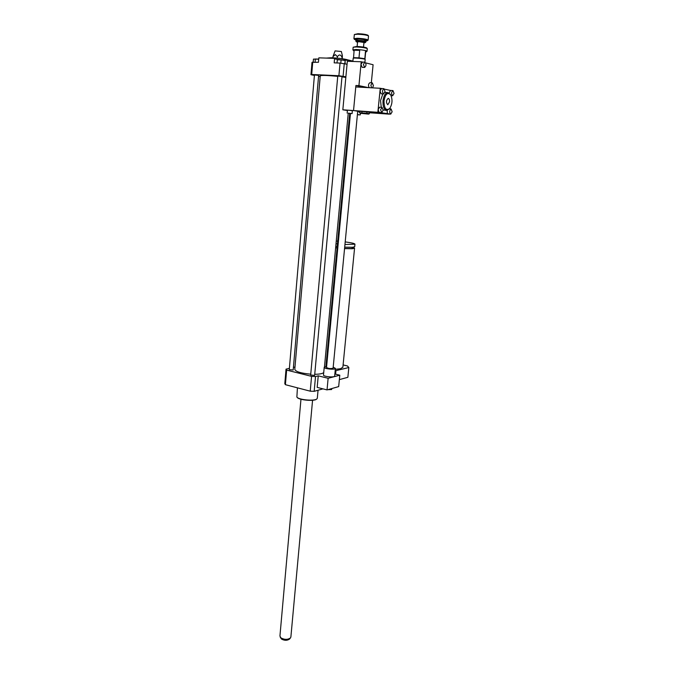 <?xml version="1.0" encoding="UTF-8"?>
<svg xmlns="http://www.w3.org/2000/svg" width="674" height="674" viewBox="0 0 674 674"><rect width="100%" height="100%" fill="white"/><g stroke="black" fill="none" stroke-linecap="round" stroke-linejoin="round"><path stroke-width="1.01" d="M333.108 368.114L333.099 368.156C330.698 368.88 328.508 368.661 326.519 367.49L350.455 113.535M331.709 388.578L331.616 389.538L331.886 388.527M327.884 389.665L331.616 389.538M333.2 367.119L335.399 368.4C335.332 370.026 323.579 368.838 324.219 367.263L326.612 366.496M334.666 376.008L334.658 376.084C334.582 377.769 322.854 376.581 323.495 374.946L324.211 367.338M339.789 375.191L338.677 386.598L327.033 389.909L328.128 378.299L339.789 375.191L334.86 373.986M289.39 368.349L286.037 369.141L286.635 370.102L311.573 376.362L315.525 376.53L318.246 375.831L317.176 387.373L327.033 389.909M318.246 375.831L328.128 378.299M315.525 376.53L314.168 391.333L322.956 388.864M344.557 248.605L352.3 248.731L354.558 248.217L353.328 247.459M335.635 247.762L337.076 247.939M344.574 248.462L351.196 248.554L353.269 248.015M335.652 247.628L337.084 247.805M344.692 247.156L352.435 247.291L354.701 246.718M335.778 246.313L337.211 246.49M344.945 244.519L354.954 244.19C354.777 243.508 351.525 242.75 345.198 241.899M337.716 241.132L336.267 241.031M336.023 243.685L337.455 243.853M342.881 367.17L340.581 368.72L335.315 369.335M335.163 370.843L348.829 367.524L347.439 365.965L343.1 364.929M335.922 370.852L335.601 374.163M339.351 379.631L347.86 377.297L348.829 367.524M318.718 59.228L313.461 59.101L313.208 62.067M315.087 62.134L315.365 58.916M337.017 62.96L337.312 59.767L341.103 59.902L345.13 60.492L345.096 63.769M344.835 63.71L345.13 60.492M340.8 63.154L341.103 59.902M345.888 76.819L338.896 75.732L340.05 63.078L334.178 62.85L334.582 58.385L318.836 57.838L318.457 62.261L312.003 62.345L310.958 74.721L314.413 75.446M316.274 59L318.726 59.144M338.896 75.732L311.7 74.477L312.753 62.05M311.7 74.477L310.958 74.721M318.558 76.314L320.175 76.659M352.898 61.123L348.466 60.028L348.348 61.3M347.051 64.241L340.05 63.078M343.1 76.213L344.262 63.567M334.548 58.731C336.04 59.582 347.666 60.66 348.466 60.028M341.364 51.519L335.079 50.895L332.99 56.549L335.366 54.602L337.379 56.7L337.244 58.133M332.99 56.549L332.88 57.804M337.379 56.7C339.191 54.215 340.758 54.442 342.063 57.391L341.945 58.689M342.063 57.391L342.384 55.639L342.266 58.731M348.382 60.062C345.088 58.958 339.393 58.183 331.313 57.728L326.351 58.099M342.013 76.491L337.767 76.069L310.672 375.005L314.64 375.393L342.013 76.482M318.634 75.404L314.446 74.983L289.281 369.655L293.19 370.018L318.634 75.395M345.838 77.426L341.979 76.861M337.741 76.364C327.101 75.328 321.271 75.159 320.243 75.867L294.791 369.285C295.49 371.627 300.815 373.261 310.748 374.18M317.311 398.182L316.831 398.966C314.261 401.325 298.422 399.8 296.872 397.045L297.419 387.828M316.561 399.177L316.494 399.227C314 401.51 298.675 400.036 297.167 397.365L297.099 397.289M294.985 367.035L293.417 367.406M323.722 372.57C322.56 373.649 319.56 374.23 314.741 374.297M286.037 369.141L284.807 383.674L285.397 384.686L310.225 391.173L314.168 391.333M286.635 370.102L285.397 384.686M311.573 376.362L310.225 391.173M280.199 637.124L281.496 639.053C284.512 640.679 287.183 640.688 289.525 639.078L289.584 639.011M300.966 399.235L279.937 636.02L280.898 637.874C284.487 639.811 287.68 639.828 290.469 637.916L290.882 636.922M366.774 47.98L366.723 47.913C365.072 47.197 361.761 46.708 356.79 46.455L353.176 47.214L356.436 46.969C361.837 47.247 365.434 47.778 367.229 48.553L367.288 48.697M352.89 49.809L353.159 47.231M366.993 51.283L367.052 51.182C365.687 50.39 362.073 49.834 356.192 49.505L352.881 49.851L353.403 50.516M354.061 50.853L353.454 50.584L354.12 50.238M354.162 50.23L359.638 50.39L354.12 50.205L353.538 57.956M353.201 58.242L353.572 57.93C353.85 57.307 364.297 58.293 364.819 58.983L365.485 51.249L366.395 51.797L365.662 51.982L365.434 51.266M365.738 42.142L365.78 42.058C364.828 41.468 362.292 41.063 358.18 40.844L355.847 41.122L356.369 41.796M357.532 42.226L356.403 41.847L358.425 41.535C362.385 41.754 364.617 42.133 365.131 42.664L363.918 42.85M363.513 47.079L363.952 42.487L359.065 41.712L357.565 41.889L357.136 46.464M368.063 40.137L368.13 40.019C366.766 39.159 363.143 38.578 357.254 38.275L353.926 38.688L354.448 39.37M355.746 39.909L354.507 39.446L357.498 38.966C363.396 39.294 366.715 39.859 367.465 40.659L366.117 40.92M353.934 38.637L354.347 34.543L357.633 34.214C363.008 34.467 366.614 35.014 368.442 35.865L368.51 36.034M367.996 35.292L367.937 35.225C366.252 34.433 362.941 33.927 357.995 33.708L354.372 34.526M364.971 59.186L365.662 51.982M364.769 58.714L358.981 57.846L359.689 50.365M358.981 57.846L353.42 57.661M348.289 113.156L352.081 113.603L348.289 113.156M347.161 113.122L347.43 110.224L348.568 110.241L352.35 110.696L352.081 113.603M357.405 114.538L360.261 114.909L357.389 114.732M357.675 111.665L359.697 111.884M363.404 64.485L364.811 62.168C366.471 63.946 366.403 65.698 364.626 67.451L363.404 64.485M364.583 67.451L362.191 67.349L360.961 64.392L362.536 62.101M371.576 87.805L370.894 85.151L372.301 82.851L373.447 85.699L372.486 87.856M369.175 87.679C368.105 85.497 368.341 83.854 369.9 82.734L369.933 82.734M368.51 87.645L358.93 85.64L361.213 61.772L362.469 62.084M365.704 62.893L373.093 64.738L371.323 82.801M365.527 87.485L355.914 85.488L358.93 85.64M352.864 61.469L353.184 58.259C353.479 57.61 364.575 58.655 365.131 59.388L365.173 59.489M361.213 61.772L347.329 61.267L342.839 109.795L347.396 110.536M383.624 93.939L385.056 91.563L383.919 88.656C382.15 90.383 382.048 92.144 383.624 93.939L381.139 93.796L380.001 90.897L380.262 88.269L355.771 86.963L353.538 110.528L359.722 111.547L353.538 110.528L355.914 85.488M381.661 112.592L342.839 109.795M360.287 113.291L359.604 112.794L366.799 113.299L369.352 113.721L368.577 114.1L360.312 113.308L368.577 114.1M359.604 112.794L359.739 111.412L362.039 111.446L361.904 112.836M362.039 111.446L366.934 111.901L366.799 113.299M366.934 111.901L369.487 112.331L369.352 113.721M390.726 114.125L392.15 111.774L391.089 108.986C389.353 110.646 389.235 112.364 390.726 114.125L379.15 112.415L378.122 109.592L380.001 90.897L381.551 88.538M389.454 114.041L388.199 113.948C387.28 113.485 387.002 112.297 387.356 110.376M380.262 88.269L381.509 88.53M377.861 112.196L378.122 109.592L379.622 107.208M391.35 95.7L391.299 96.129M390.077 108.017L389.985 108.91M389.083 92.945L390.617 90.459M384.669 89.195L390.566 90.451M381.265 107.318L380.532 100.544L382.874 93.897M384.879 92.49L385.57 92.439M386.623 110.426L383.186 109.929M383.169 110.207L381.703 112.592L380.599 109.752L382.057 107.368L383.169 110.207M394.054 93.433L392.647 95.767C391.131 94.006 391.24 92.271 392.959 90.577L394.054 93.433M389.538 101.867L387.794 104.756C385.916 102.574 386.05 100.451 388.19 98.379C389.184 98.631 389.639 99.794 389.538 101.867M384.003 100.805C385.376 94.015 387.575 92.001 390.608 94.756C392.706 99.407 392.42 103.981 389.741 108.472C386.017 111.033 384.104 108.48 384.003 100.805M389.505 108.758L386.775 110.435C384.003 109.719 382.756 106.475 383.009 100.696C383.742 95.666 385.376 92.953 387.895 92.574L390.617 94.764M369.445 112.769L389.446 114.159M365.83 41.569L365.83 41.535C364.878 40.946 362.342 40.541 358.231 40.322L355.897 40.609L355.847 41.097M357.768 39.041C351.238 38.898 357.734 40.726 364.145 40.861C370.683 41.021 364.297 39.176 357.768 39.041M333.099 368.156L357.726 111.218M334.658 376.084L335.399 368.4M353.26 248.083L353.344 247.215M354.692 246.794L354.954 244.19M342.864 367.338L354.558 248.217M341.356 51.494L342.384 55.639M318.052 390.238L317.302 398.326M324.464 366.968L348.239 113.316M325.913 366.563L349.722 113.476M289.525 639.078L290.469 637.916M290.873 637.073L312.567 400.272M366.723 47.913L367.229 48.553M367.296 48.654L367.052 51.182M366.395 51.797L367.018 51.266M365.131 42.664L365.755 42.125M363.53 40.836L366.361 40.743L365.78 42.058M367.465 40.659L368.08 40.12M368.518 35.983L368.13 40.019M367.937 35.225L368.442 35.865M355.897 40.575L355.611 39.732L358.29 40.322M360.413 113.342L360.261 114.909M362.376 62.075L364.811 62.168M369.9 82.734L372.301 82.851M364.92 62.176L365.182 59.455M383.919 88.656L381.433 88.521M391.089 108.986L389.42 108.876M379.58 107.2L382.057 107.368M391.114 95.683L392.613 95.767M390.499 90.442L392.959 90.577M390.608 94.756L390.229 94.107M389.741 108.472L389.277 109.053M387.895 92.574L385.427 92.439"/></g></svg>
